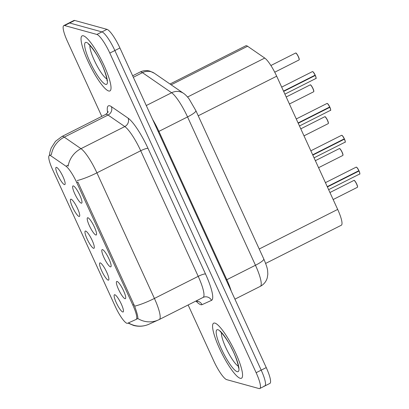 <?xml version="1.0" encoding="UTF-8"?>
<svg xmlns="http://www.w3.org/2000/svg" width="409" height="409" viewBox="0 0 409 409"><rect width="100%" height="100%" fill="white"/><g stroke="black" fill="none" stroke-linecap="round" stroke-linejoin="round"><path stroke-width="0.61" d="M102.521 249.608A9.637 1.973 63.2 0 1 108.354 257.593A9.637 1.973 63.2 0 1 110.997 266.658A9.637 1.973 63.2 0 1 110.42 266.852A9.637 1.973 63.2 0 1 104.065 257.782A9.637 1.973 63.2 0 1 102.383 249.582A9.637 1.973 63.2 0 1 102.521 249.608M87.94 217.762A9.637 1.973 63.2 0 1 93.773 225.748A9.637 1.973 63.2 0 1 96.417 234.812A9.637 1.973 63.2 0 1 95.839 235.006A9.637 1.973 63.2 0 1 89.484 225.937A9.637 1.973 63.2 0 1 87.802 217.736A9.637 1.973 63.2 0 1 87.94 217.762M73.359 185.916A9.637 1.973 63.2 0 1 79.193 193.897A9.637 1.973 63.2 0 1 81.836 202.966A9.637 1.973 63.2 0 1 81.258 203.161A9.637 1.973 63.2 0 1 74.903 194.091A9.637 1.973 63.2 0 1 73.221 185.891A9.637 1.973 63.2 0 1 73.359 185.916M117.102 281.453A9.637 1.973 63.2 0 1 122.935 289.439A9.637 1.973 63.2 0 1 125.578 298.504A9.637 1.973 63.2 0 1 124.996 298.698A9.637 1.973 63.2 0 1 118.646 289.628A9.637 1.973 63.2 0 1 116.964 281.428A9.637 1.973 63.2 0 1 117.102 281.453M100.266 262.9A9.637 1.973 63.2 0 1 106.095 270.881A9.637 1.973 63.2 0 1 108.738 279.945A9.637 1.973 63.2 0 1 108.16 280.145A9.637 1.973 63.2 0 1 101.805 271.075A9.637 1.973 63.2 0 1 100.128 262.875A9.637 1.973 63.2 0 1 100.266 262.9M85.685 231.054A9.637 1.973 63.2 0 1 91.519 239.035A9.637 1.973 63.2 0 1 94.162 248.099A9.637 1.973 63.2 0 1 93.579 248.299A9.637 1.973 63.2 0 1 87.224 239.229A9.637 1.973 63.2 0 1 85.547 231.029A9.637 1.973 63.2 0 1 85.685 231.054M71.105 199.209A9.637 1.973 63.2 0 1 76.938 207.189A9.637 1.973 63.2 0 1 79.581 216.254A9.637 1.973 63.2 0 1 78.998 216.453A9.637 1.973 63.2 0 1 72.644 207.383A9.637 1.973 63.2 0 1 70.967 199.183A9.637 1.973 63.2 0 1 71.105 199.209M56.524 167.363A9.637 1.973 63.2 0 1 62.357 175.343A9.637 1.973 63.2 0 1 65 184.408A9.637 1.973 63.2 0 1 64.418 184.607A9.637 1.973 63.2 0 1 58.063 175.538A9.637 1.973 63.2 0 1 56.386 167.337A9.637 1.973 63.2 0 1 56.524 167.363M114.847 294.746A9.637 1.973 63.2 0 1 120.675 302.726A9.637 1.973 63.2 0 1 123.319 311.791A9.637 1.973 63.2 0 1 122.741 311.99A9.637 1.973 63.2 0 1 116.386 302.921A9.637 1.973 63.2 0 1 114.709 294.72A9.637 1.973 63.2 0 1 114.847 294.746M127.613 323.274A17.347 3.548 63.2 0 1 126.933 323.289A17.347 3.548 63.2 0 1 115.287 306.52L52.649 169.709A17.347 3.548 63.2 0 1 49.371 155.471A17.347 3.548 63.2 0 1 50.977 155.89L65.992 166.233A17.347 3.548 63.2 0 1 76.739 182.552L132.879 305.17A17.347 3.548 63.2 0 1 136.156 319.409A17.347 3.548 63.2 0 1 136.131 319.424L127.613 323.274M170.006 84.024L245.804 45.788A19.274 3.942 63.2 0 1 247.588 46.253L264.746 58.068A19.274 3.942 63.2 0 1 276.689 76.202L337.681 209.423A19.274 3.942 63.2 0 1 341.321 225.241A19.274 3.942 63.2 0 1 341.29 225.257L265.635 263.427L341.321 225.241M240.201 378.294A30.844 6.309 -116.8 0 0 241.463 378.238A30.844 6.309 -116.8 0 0 234.449 350.395A30.844 6.309 -116.8 0 0 214.935 323.11A30.844 6.309 -116.8 0 0 213.677 323.166A30.844 6.309 -116.8 0 0 220.691 351.014A30.844 6.309 -116.8 0 0 240.201 378.294A30.844 6.309 -116.8 0 0 241.463 378.238A30.844 6.309 -116.8 0 0 234.449 350.395A30.844 6.309 -116.8 0 0 214.935 323.11A30.844 6.309 -116.8 0 0 213.677 323.166A30.844 6.309 -116.8 0 0 220.691 351.014A30.844 6.309 -116.8 0 0 240.201 378.294M108.666 90.987A30.844 6.309 -116.8 0 0 109.924 90.931A30.844 6.309 -116.8 0 0 102.91 63.088A30.844 6.309 -116.8 0 0 83.4 35.803A30.844 6.309 -116.8 0 0 82.137 35.859A30.844 6.309 -116.8 0 0 89.152 63.707A30.844 6.309 -116.8 0 0 108.666 90.987A30.844 6.309 -116.8 0 0 109.924 90.931A30.844 6.309 -116.8 0 0 102.91 63.088A30.844 6.309 -116.8 0 0 83.4 35.803A30.844 6.309 -116.8 0 0 82.137 35.859A30.844 6.309 -116.8 0 0 89.152 63.707A30.844 6.309 -116.8 0 0 108.666 90.987M264.05 385.999A19.274 3.942 -116.8 0 0 264.838 385.963L269.889 383.417A19.274 3.942 -116.8 0 0 266.254 367.594L119.924 47.986A19.274 3.942 -116.8 0 0 106.984 29.351L74.709 20.45L69.658 23.001A19.274 3.942 -116.8 0 0 68.87 23.037A19.274 3.942 -116.8 0 1 69.658 23.001L101.928 31.897L69.658 23.001L64.602 25.547A19.274 3.942 -116.8 0 0 63.819 25.583A19.274 3.942 -116.8 0 0 67.454 41.406L101.785 116.386M119.924 47.986L114.868 50.532A19.274 3.942 -116.8 0 0 101.928 31.897A19.274 3.942 -116.8 0 1 114.868 50.532L261.198 370.145L114.868 50.532L109.817 53.083A19.274 3.942 -116.8 0 0 96.877 34.448L64.602 25.547M264.838 385.963A19.274 3.942 -116.8 0 0 261.198 370.145A19.274 3.942 -116.8 0 1 264.838 385.963L259.781 388.514A19.274 3.942 -116.8 0 0 256.141 372.696L109.817 53.083M76.739 182.552L77.853 181.99L134.638 306.172C137.051 312.859 138.104 316.975 137.802 318.509L136.192 319.388M77.137 180.573A22.49 4.013 -24.6 0 0 96.913 172.843L154.418 298.442A25.701 5.256 63.2 0 1 159.27 319.531A25.701 5.256 63.2 0 1 159.229 319.552A22.49 22.014 -114.3 0 1 158.395 319.95A22.49 22.014 -114.3 0 1 137.802 318.509L137.582 318.759M188.13 304.971L213.784 361.014A19.274 3.942 -116.8 0 0 226.724 379.649L258.999 388.55A19.274 3.942 -116.8 0 0 259.781 388.514M74.709 20.45A19.274 3.942 -116.8 0 0 73.927 20.486L63.819 25.583M359.066 170.947C359.91 173.488 360.104 174.515 359.644 174.029A3.855 0.787 -116.8 0 0 358.984 171.013L358.683 170.793M356.495 167.194A3.727 0.762 63.2 0 1 358.928 170.65L327.256 186.647M358.984 171.013L327.394 186.949M345.191 141.938A3.727 0.762 63.2 0 0 344.485 139.106C345.329 141.642 345.523 142.669 345.063 142.179A3.855 0.787 -116.8 0 0 344.404 139.167L344.107 138.948M341.914 135.348A3.727 0.762 63.2 0 1 344.347 138.804L312.675 154.801M344.404 139.167L312.813 155.103M329.526 107.102L329.899 107.25C330.748 109.796 330.942 110.824 330.482 110.333A3.855 0.787 -116.8 0 0 329.823 107.322L329.899 107.25A3.727 0.762 63.2 0 1 330.61 110.093M327.333 103.503A3.727 0.762 63.2 0 1 329.766 106.959L298.095 122.956M329.823 107.322L298.233 123.257M314.945 75.256L315.319 75.404C316.167 77.95 316.361 78.978 315.901 78.487A3.855 0.787 -116.8 0 0 315.242 75.476L315.319 75.404A3.727 0.762 63.2 0 1 316.029 78.247M312.752 71.657A3.727 0.762 63.2 0 1 315.186 75.113L283.514 91.11M315.242 75.476L283.652 91.412M132.879 305.17L133.994 304.608M65.992 166.233L68.339 165.047M259.219 249.009L337.681 209.423M198.227 115.788L276.689 76.202M187.542 97.02L264.746 58.068M171.151 84.811L247.588 46.253M107.639 112.649A32.127 6.57 63.2 0 1 109.714 105.793A32.127 6.57 63.2 0 1 111.376 106.631L128.104 118.155A32.127 6.57 63.2 0 1 148.007 148.375L205.512 273.974A32.127 6.57 63.2 0 1 211.525 300.364L202.036 304.654A32.127 6.57 63.2 0 1 196.167 301.208M51.35 154.873A22.49 20.619 -55.4 0 1 64.259 137.143L108.058 115.047A25.701 5.256 -116.8 0 0 106.729 114.377A25.701 5.256 -116.8 0 0 105.68 114.423C107.577 112.848 108.375 111.902 108.083 111.585M128.012 323.09L133.538 325.431C138.789 326.827 143.912 326.428 148.907 324.24A22.49 22.014 -114.3 0 1 128.462 322.89M49.453 155.43L49.878 152.255L51.171 148.043L55.491 141.325L61.882 136.519A25.701 5.256 63.2 0 1 62.93 136.473A25.701 5.256 63.2 0 1 64.259 137.143L80.987 148.666A25.701 5.256 63.2 0 1 96.913 172.843L140.711 150.747A25.701 5.256 -116.8 0 0 124.791 126.57L108.058 115.047A6.426 5.89 124.6 0 0 111.376 106.631M203.028 297.455A25.701 5.256 -116.8 0 0 203.069 297.435A25.701 5.256 -116.8 0 0 198.217 276.346L154.418 298.442A22.49 4.013 155.4 0 1 134.638 306.172M68.104 166.269A22.49 20.619 -55.4 0 1 80.987 148.666L124.791 126.57A6.426 5.89 124.6 0 0 128.104 118.155M256.141 372.696L266.254 367.594M96.877 34.448L106.984 29.351M205.512 273.974A6.426 1.145 155.4 0 0 198.217 276.346L140.711 150.747A6.426 1.145 155.4 0 1 148.007 148.375M211.525 300.364A6.426 6.288 65.7 0 0 203.099 297.42M202.036 304.654A6.426 6.288 65.7 0 0 195.788 301.106M260.272 286.372A25.701 5.256 -116.8 0 0 260.318 286.351A25.701 5.256 -116.8 0 0 255.461 265.257L187.552 116.928A25.701 5.256 -116.8 0 0 171.627 92.751L142.46 72.659A25.701 5.256 -116.8 0 0 141.131 71.989A25.701 5.256 -116.8 0 0 140.082 72.035L132.649 75.788M133.329 77.265L142.46 72.659A12.853 11.784 -55.4 0 1 154.346 73.237L183.518 93.329C185.272 94.489 187.123 96.36 189.081 98.937L195.875 110.65A12.853 2.29 155.4 0 1 187.552 116.928L158.912 131.376L226.826 279.705A25.701 5.256 63.2 0 1 231.238 291.116M195.875 110.65L263.785 258.979A12.853 2.29 155.4 0 1 255.461 265.257L226.826 279.705A3.211 0.573 -24.6 0 0 226.172 280.053M183.518 93.329A12.853 11.784 -55.4 0 0 171.627 92.751L146.274 105.542M152.639 119.448A25.701 5.256 63.2 0 1 158.912 131.376A3.211 0.573 -24.6 0 0 158.263 131.724M357.384 187.317A3.855 0.787 -116.8 0 0 356.51 183.835A3.855 0.787 -116.8 0 0 354.071 180.425A3.855 0.787 -116.8 0 0 353.913 180.435L354.158 180.42C354.373 180.159 355.135 181.177 356.449 183.477L357.589 186.765L357.384 187.317L333.156 199.541M354.235 180.487A3.727 0.762 63.2 0 1 356.484 183.564A3.727 0.762 63.2 0 1 357.517 187.071M358.846 170.711A3.855 0.787 -116.8 0 0 356.326 167.138A3.855 0.787 -116.8 0 0 356.173 167.143L356.96 167.516L358.933 170.655M359.066 170.952A3.727 0.762 63.2 0 1 359.772 173.784M217.966 329.731A23.441 4.796 -116.8 0 0 221.438 349.01A23.441 4.796 -116.8 0 0 237.169 371.674A23.441 4.796 -116.8 0 0 233.703 352.394A23.441 4.796 -116.8 0 0 217.966 329.731M221.463 332.773A19.586 4.003 -116.8 0 0 227.363 350.804A19.586 4.003 -116.8 0 0 238.36 366.27M342.808 155.471A3.855 0.787 -116.8 0 0 341.929 151.99A3.855 0.787 -116.8 0 0 339.49 148.579A3.855 0.787 -116.8 0 0 339.332 148.59L339.577 148.569C339.792 148.314 340.554 149.331 341.868 151.632L343.008 154.919L342.808 155.471L318.575 167.695M339.654 148.641A3.727 0.762 63.2 0 1 341.909 151.719A3.727 0.762 63.2 0 1 342.936 155.226M328.228 123.625A3.855 0.787 -116.8 0 0 327.348 120.144A3.855 0.787 -116.8 0 0 324.91 116.734A3.855 0.787 -116.8 0 0 324.751 116.739L324.997 116.723C325.211 116.468 325.978 117.485 327.287 119.786L328.427 123.073L328.228 123.625L303.999 135.849M325.073 116.79A3.727 0.762 63.2 0 1 327.328 119.873A3.727 0.762 63.2 0 1 328.355 123.38M313.647 91.78A3.855 0.787 -116.8 0 0 312.767 88.298A3.855 0.787 -116.8 0 0 310.329 84.888A3.855 0.787 -116.8 0 0 310.17 84.893L310.416 84.878C310.63 84.622 311.397 85.639 312.706 87.94L313.846 91.227L313.647 91.78L289.419 104.004M310.492 84.944A3.727 0.762 63.2 0 1 312.747 88.027A3.727 0.762 63.2 0 1 313.775 91.534M299.066 59.934A3.855 0.787 -116.8 0 0 298.187 56.452A3.855 0.787 -116.8 0 0 295.748 53.042A3.855 0.787 -116.8 0 0 295.595 53.047L295.835 53.032C296.055 52.776 296.816 53.794 298.125 56.094L299.265 59.382L299.066 59.934L274.741 72.204M295.917 53.098A3.727 0.762 63.2 0 1 298.166 56.181A3.727 0.762 63.2 0 1 299.194 59.688M344.266 138.866A3.855 0.787 -116.8 0 0 341.745 135.292A3.855 0.787 -116.8 0 0 341.592 135.297L342.379 135.67L344.352 138.809M329.685 107.02A3.855 0.787 -116.8 0 0 327.169 103.446A3.855 0.787 -116.8 0 0 327.011 103.451L327.798 103.825L329.772 106.964M315.104 75.174A3.855 0.787 -116.8 0 0 312.588 71.595A3.855 0.787 -116.8 0 0 312.43 71.606L313.222 71.979L315.191 75.113M86.432 42.429A23.441 4.796 -116.8 0 0 89.898 61.708A23.441 4.796 -116.8 0 0 105.629 84.366A23.441 4.796 -116.8 0 0 102.163 65.087A23.441 4.796 -116.8 0 0 86.432 42.429M89.924 45.465A19.586 4.003 -116.8 0 0 95.824 63.502A19.586 4.003 -116.8 0 0 106.821 78.963M49.371 155.471L50.537 154.883M148.907 324.24L159.27 319.531L203.263 297.343M61.882 136.519L105.68 114.423M197.286 301.484L195.62 301.193M140.082 72.035C143.211 70.517 146.453 70.205 149.812 71.1L154.346 73.237M263.785 258.979C266.187 264.546 267.466 268.493 267.629 270.809L267.823 274.204L267.251 277.885C266.126 281.668 263.815 284.49 260.318 286.351L234.919 299.163M353.913 180.435L329.945 192.527M356.173 167.143L325.426 182.654M359.644 174.029L328.637 189.669M220.313 331.75L220.165 331.699C219.674 330.38 227.322 338.887 231.826 348.678C237.062 358.35 239.163 368.933 238.452 367.952M339.332 148.59L315.365 160.681M324.751 116.739L300.784 128.835M310.17 84.893L286.203 96.984M295.595 53.047L270.896 65.506M341.592 135.297L310.845 150.809M345.063 142.179L314.056 157.823M327.011 103.451L296.264 118.963M330.482 110.333L299.48 125.977M312.43 71.606L281.683 87.117M315.901 78.487L284.899 94.131M88.773 44.443L88.625 44.392C88.134 43.078 95.783 51.585 100.287 61.376C105.522 71.048 107.623 81.626 106.918 80.645"/></g></svg>
